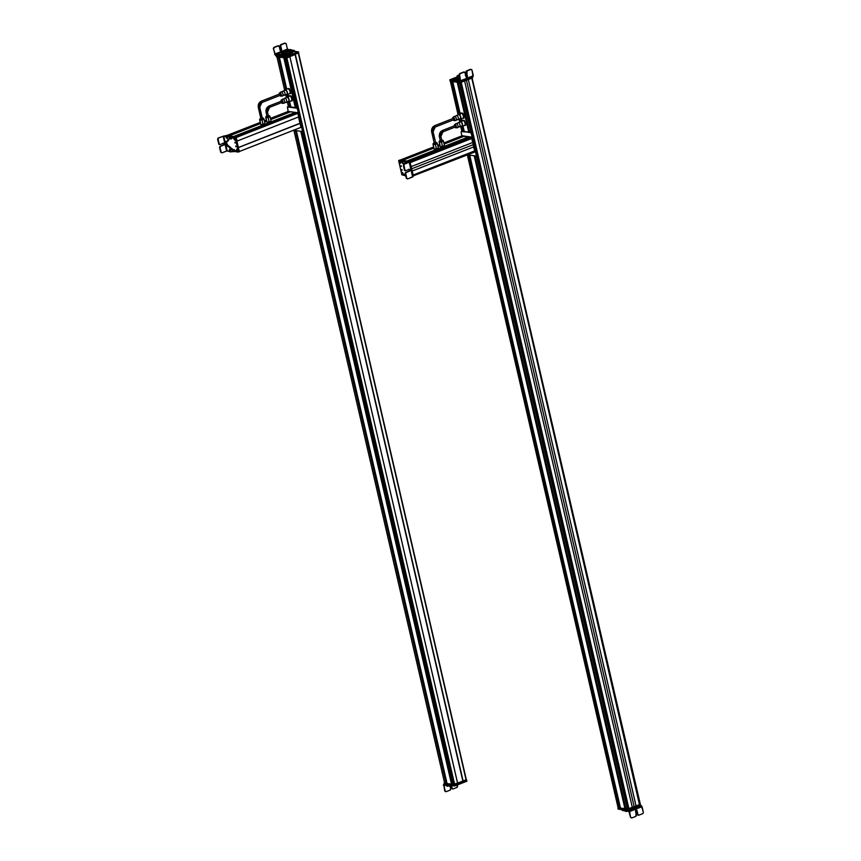 <?xml version="1.0" encoding="UTF-8"?>
<svg xmlns="http://www.w3.org/2000/svg" width="861" height="861" viewBox="0 0 861 861"><rect width="100%" height="100%" fill="white"/><g stroke="black" fill="none" stroke-linecap="round" stroke-linejoin="round"><path stroke-width="1.29" d="M457.621 783.219L289.877 56.783L457.621 783.219L454.63 784.425L286.907 57.956L454.63 784.425L453.833 784.554L302.986 131.195L453.833 784.554L452.466 784.371L301.716 131.421L452.445 784.36L457.654 783.23L454.027 784.586L444.082 783.166L454.554 785.071L457.794 783.79L457.632 783.219L457.761 783.811L454.156 785.146L457.632 783.262L289.909 56.751L457.6 783.252M297.626 107.98L286.11 58.074L297.626 107.98M284.743 57.881L286.11 58.074L284.743 57.881L296.238 107.754M452.273 783.758L301.307 131.356L452.273 783.758M296.13 107.399L284.69 57.881L295.635 107.593L296.152 107.388M296.087 107.421L284.647 57.87L296.087 107.421M295.893 107.464L284.431 57.838L295.893 107.464M295.797 107.507L284.324 57.827L295.797 107.507M451.81 784.123L300.78 131.281L451.53 784.231L447.074 783.607L296.324 130.657L447.053 783.596L451.81 784.123L301.102 131.335M295.614 107.668L284.098 57.795L295.614 107.668M284.13 57.795L295.635 107.668L284.141 57.795M295.452 107.647L283.936 57.773L295.452 107.647M295.323 107.625L283.807 57.752L295.323 107.625M279.351 57.117L283.807 57.752L279.351 57.117L286.735 89.124L279.341 57.117L286.724 89.135M290.867 106.99L289.597 101.587M288.403 96.335L287.94 94.376M446.87 783.004L295.893 130.592L446.87 783.004M290.717 106.624L289.554 101.598L290.717 106.624M288.349 96.357L287.897 94.398L288.306 96.367M286.681 89.146L279.233 57.106L286.638 89.167M290.674 106.646L289.511 101.62L290.674 106.646M290.48 106.699L289.328 101.695L290.48 106.699M288.112 96.443L287.66 94.484L288.112 96.443M286.455 89.243L279.029 57.074L286.455 89.243M290.383 106.732L289.231 101.727L290.383 106.732M288.015 96.475L287.563 94.527L288.015 96.475M286.358 89.275L278.921 57.063L286.358 89.275M446.407 783.37L295.388 130.528L446.138 783.467L444.674 783.262L293.924 130.312L444.653 783.262L446.407 783.37L295.71 130.571L446.407 783.37M290.2 106.904L289.027 101.813M287.811 96.561L287.359 94.602L287.811 96.561M278.684 57.03L286.153 89.361L278.727 57.03M287.391 94.592L287.843 96.55L287.402 94.592M290.06 106.882L288.898 101.856L290.06 106.882M287.682 96.615L287.24 94.656L287.682 96.615M286.024 89.404L278.544 57.009L286.024 89.404M289.931 106.861L288.779 101.899L289.931 106.861M287.574 96.658L287.122 94.699L287.574 96.658M285.906 89.447L278.415 56.987L285.906 89.447M276.951 56.783L278.415 56.987L276.951 56.783L284.636 90.082L276.951 56.783M288.467 106.656L287.38 101.953L288.467 106.656M286.304 97.293L285.701 94.753M466.242 779.689L298.38 53.457L466.102 779.926L463.132 781.088L295.409 54.62L463.003 781.11L295.291 54.63L462.863 781.088L295.14 54.609L462.841 781.078L466.242 779.689L298.563 53.382M462.852 781.067L457.611 783.123L462.863 781.088L295.119 54.598L289.92 56.622L295.162 54.566M452.455 784.349L301.705 131.41M444.663 783.241L293.913 130.312M307.442 91.47A1.754 0.904 68.6 0 1 307.754 92.816L307.442 91.47M307.334 91.018A1.55 0.796 68.6 0 1 307.797 93.01L307.334 91.018M290.006 89.587L289.016 88.479L287.122 88.834L289.016 88.479L290.609 90.857L290.006 89.587M290.814 92.084L288.693 88.608L290.609 90.857L290.631 93.462L290.814 92.084M290.039 93.505L290.631 93.462L290.286 90.975L290.631 93.462L290.039 93.505M289.339 93.784L290.308 93.591L289.339 93.784M290.318 95.722L288.952 95.808L288.629 97.067L288.952 95.808L290.318 95.722M291.879 97.153L290.975 95.915L288.952 95.808L290.975 95.915L292.406 98.531L291.879 97.153M292.46 99.639L290.652 96.045L292.406 98.531L292.127 100.898L292.46 99.639M292.127 100.898L291.47 100.705M291.75 99.919L292.083 98.66L291.75 99.919M290.695 49.798L294.484 50.616L290.211 50.885A6.005 1.431 167 0 1 292.105 50.907L293.127 51.961L294.677 51.445L293.052 51.94A6.005 1.431 -13 0 0 292.299 51.735A6.005 1.431 -13 0 0 291.997 51.703L292.105 50.907A6.005 1.431 167 0 1 292.858 51.111L293.795 51.864L294.139 50.874L294.333 51.703L294.484 50.616A8.244 1.97 -13 0 0 293.461 50.336A8.244 1.97 -13 0 0 293.397 50.336L292.051 50.153A2.831 0.678 167 0 1 292.03 50.142A2.831 0.678 167 0 1 291.524 49.906L290.953 49.777M286.164 43.717L287.413 49.12L275.046 53.995L273.303 48.517L273.82 47.409L277.845 45.827L278.727 46.376L277.845 45.827L273.82 47.409L273.303 48.517L275.326 55.244L273.303 48.517L275.391 54.437L287.757 49.561L274.648 54.34L277.167 54.684A2.927 0.7 167 0 1 277.683 54.932L278.512 55.039A3.035 0.721 167 0 1 279.685 55.029L281.16 55.233A7.329 1.744 -13 0 0 282.591 55.298L283.678 54.738A6.005 1.431 167 0 1 282.537 54.673A6.005 1.431 167 0 1 281.461 54.146A6.005 1.431 167 0 1 281.924 53.382L281.795 53.253A2.927 0.7 167 0 1 281.461 53.231A2.927 0.7 167 0 1 280.944 52.973A2.927 0.7 167 0 1 283.538 51.649L281.461 53.231L282.537 54.673L283.786 54.738L283.387 55.104L274.637 54.34L287.757 49.561L289.339 49.777L287.413 49.12L286.164 43.717L285.271 43.158L280.751 44.675L280.245 45.784L281.138 49.658L280.514 50.885A0.947 0.786 97.8 0 0 280.589 50.864L281.633 49.734L280.74 45.848L281.246 44.74L285.271 43.158L286.164 43.717L285.271 43.158L281.246 44.74A0.883 0.721 97.8 0 0 280.74 45.848L281.633 49.734A0.947 0.786 -82.2 0 1 280.126 50.325L280.589 50.864A0.947 0.786 97.8 0 0 281.138 49.658L280.245 45.784A0.883 0.721 -82.2 0 1 280.751 44.675L284.776 43.093L285.669 43.642M278.663 54.91L279.696 54.587M275.326 55.244L282.785 56.137L283.979 55.567L282.785 56.137A7.329 1.744 167 0 1 281.386 56.062A7.329 1.744 167 0 1 281.353 56.062L279.879 55.857A3.035 0.721 -13 0 0 278.706 55.879L277.866 55.761A2.927 0.7 -13 0 0 277.36 55.524L275.326 55.244M281.633 53.253L283.7 52.489A2.927 0.7 -13 0 0 281.633 53.253M277.167 54.684L277.36 55.524L277.167 54.684M277.683 54.932L277.866 55.761L277.683 54.932M277.942 55.05L278.125 55.879L277.942 55.05M278.512 55.039L278.706 55.879L278.512 55.039M279.685 55.029L279.879 55.857L279.685 55.029M281.16 55.233L281.353 56.062L281.16 55.233A7.329 1.744 -13 0 0 281.192 55.233L281.386 56.062L281.192 55.233M282.591 55.298L282.785 56.137L282.591 55.298M283.387 55.104L283.581 55.943L283.387 55.104M283.753 54.921L283.947 55.75L283.753 54.921M283.818 54.889L283.979 55.567M294.494 50.691L294.677 51.445M279.653 54.663L278.706 54.91M273.798 48.582L274.315 47.484L278.34 45.891L279.222 46.451L280.126 50.325L279.222 46.451A0.883 0.721 97.8 0 0 278.34 45.891L274.315 47.484L273.798 48.582M277.845 45.827L278.727 46.376M289.35 50.627L291.147 50.078L289.35 50.627M289.414 50.196L290.727 49.916M289.597 49.626L290.265 49.701L289.597 49.626M290.254 49.529L289.544 49.701L290.254 49.529M278.523 54.932L280.094 54.318L278.523 54.932M280.094 54.318L279.351 53.802M278.437 53.985L279.308 53.963L278.437 53.985M279.125 53.845L278.469 54.049L279.125 53.845M289.092 54.91L289.877 54.673L289.092 54.91M286.035 56.74L279.879 55.857L286.035 56.74L286.627 57.504L298.713 52.736L286.229 57.569L276.209 56.137L286.229 57.569L286.035 56.74M298.713 52.736L298.466 51.875L294.666 51.337L298.401 51.994L286.433 56.675L286.627 57.504L286.433 56.675L298.401 51.994L298.584 52.822L298.519 51.908L298.767 53.264M292.299 53.651L293.084 53.414L292.299 53.651M287.94 55.674L285.917 56.363L287.94 55.674M297.249 52.037L295.215 52.725L297.249 52.037M285.152 56.04L284.302 56.299L285.152 56.04M296.206 51.714L295.345 51.972L296.206 51.714M276.026 55.341L276.209 56.137L276.026 55.341M289.124 50.81L288.973 50.142A2.712 0.646 167 0 1 289.436 50.39A2.712 0.646 167 0 1 287.66 51.434A2.712 0.646 167 0 1 284.625 51.843A2.712 0.646 167 0 1 284.162 51.606A2.712 0.646 167 0 1 285.949 50.551A2.712 0.646 167 0 1 288.973 50.142L289.124 50.81M289.49 49.949C290.103 50.993 288.306 51.692 284.108 52.047C283.506 50.993 285.292 50.293 289.49 49.949A3.358 0.796 -13 0 0 285.744 50.455A3.358 0.796 -13 0 0 283.538 51.746A3.358 0.796 -13 0 0 284.108 52.047A3.358 0.796 -13 0 0 287.865 51.542A3.358 0.796 -13 0 0 290.071 50.239A3.358 0.796 -13 0 0 289.49 49.949M288.973 50.142C285.583 50.433 284.141 50.993 284.625 51.843C288.015 51.563 289.468 50.993 288.973 50.142M290.071 50.239L290.383 51.628A3.358 0.796 167 0 1 288.177 52.93A3.358 0.796 167 0 1 284.431 53.436L284.108 52.047L284.431 53.436A3.358 0.796 167 0 1 283.85 53.134L283.538 51.746M289.845 52.779L285.077 53.909L282.354 53.511L283.71 52.499L282.354 53.511L282.623 54.695L282.354 53.511L285.077 53.909L289.845 52.779L290.125 54.028L285.357 55.158L285.077 53.909L285.357 55.158L283.926 54.943L290.125 54.028L289.845 52.779L291.89 51.251L289.845 52.779M290.243 51.014L291.89 51.251L292.18 52.499L290.125 54.028L292.18 52.499L291.89 51.251L290.243 51.014M284.238 52.618L284.431 53.436C288.629 53.081 290.415 52.381 289.813 51.326M276.489 56.589L276.359 56.04M276.284 56.148L286.304 58.107L289.942 56.751L286.304 58.107L276.403 56.632M289.888 56.492L298.53 52.844L289.888 56.492M286.175 57.569L286.304 58.107L286.175 57.569M286.745 56.417L286.928 55.804L286.745 56.417M288.058 55.965L287.1 56.385M286.95 55.847L286.024 56.428M287.273 55.739L287.09 56.352M297.293 52.144L295.872 52.801L297.013 52.069M295.301 52.596L296.765 52.123M295.635 107.603L296.227 107.679L295.635 107.603M300.005 123.252L238.379 147.479M300.22 123.36L238.562 147.425L300.155 123.274L238.648 147.5L300.22 123.36L301.027 126.879L300.22 123.36M300.833 127.385L239.541 151.418M288.284 111.413L270.472 118.398L288.284 111.413L289.748 111.618L288.284 111.413L270.472 118.387M289.813 111.704L270.655 119.216L289.813 111.704M289.823 111.93L270.709 119.431L289.834 111.93M290.684 111.747L270.741 119.571L290.684 111.747L295.14 112.382L290.684 111.747L270.741 119.561M229.058 135.973L260.528 123.575L229.091 135.898L233.611 136.619L295.237 112.716L233.546 136.533L229.08 135.909M296.076 112.511L234.472 136.662L296.076 112.511L297.443 112.705L296.076 112.511L234.472 136.662L235.849 136.856L234.45 136.738M297.895 113.308L297.443 112.705L235.849 136.856L297.443 112.705L297.895 113.308L236.334 137.448L297.895 113.308L298.713 116.827L297.895 113.308M298.681 116.902L237.119 141.053L236.043 136.888L226.056 135.747M226.669 135.661L228.219 135.866L260.42 123.112L228.154 135.769L226.691 135.564L260.259 122.402L226.68 135.564L260.259 122.391M266.35 120.013L264.381 120.777M266.512 120.723L264.542 121.498L266.512 120.723M266.533 120.831L264.575 121.605L266.533 120.831M260.452 123.22L228.369 135.801L260.452 123.22M266.576 120.981L264.607 121.756L266.576 120.981M260.485 123.371L228.682 135.844L260.485 123.371M266.587 121.046L264.618 121.821L266.587 121.046M260.496 123.435L228.8 135.866L260.496 123.435M266.619 121.186L264.65 121.95M295.215 112.468L233.761 136.565L295.215 112.468M295.248 112.64L234.106 136.608L295.248 112.64M233.632 136.867L234.235 136.63M299.962 123.263L298.509 116.967L299.962 123.263M238.357 147.403L236.915 141.139L238.357 147.403M227.1 136.608L227.498 137.222M231.426 151.45A3.035 1.55 -111.4 0 0 231.426 151.461L230.716 151.73A3.035 1.55 68.6 0 1 231.039 151.504A3.035 1.55 68.6 0 1 231.469 151.461L232.922 151.644A7.329 3.745 -111.4 0 0 232.954 151.654A7.329 3.745 -111.4 0 0 234.009 151.536L233.406 149.879A6.005 3.078 68.6 0 1 232.513 149.986A6.005 3.078 68.6 0 1 229.026 146.908L228.639 146.607A2.927 1.496 68.6 0 1 228.348 146.618A2.927 1.496 68.6 0 1 226.174 144.013A2.927 1.496 68.6 0 1 226.637 141.118A2.927 1.496 68.6 0 1 227.056 141.064A2.927 1.496 68.6 0 1 227.358 141.15L227.638 140.935A6.005 3.078 68.6 0 1 228.994 138.707A6.005 3.078 68.6 0 1 229.855 138.61A6.005 3.078 68.6 0 1 230.845 138.965L231.867 138.352L231.437 137.114L227.347 135.747L226.271 136.156A2.874 1.474 68.6 0 1 225.959 136.382A2.874 1.474 68.6 0 1 225.571 136.425L223.774 136.199L227.218 150.89L223.774 136.199L226.637 136.027L231.114 138.104L230.942 138.998L229.855 138.61L227.056 141.064C225.378 142.635 225.808 144.487 228.348 146.618L234.106 150.869L234.041 151.525L230.35 151.87L227.089 150.89L228.983 151.138A2.927 1.496 68.6 0 1 229.898 151.622A1.464 0.753 -111.4 0 0 230.35 151.87A1.464 0.753 -111.4 0 0 230.565 151.848A1.464 0.753 -111.4 0 0 230.716 151.73L232.169 151.181M227.993 136.748L230.048 136.651A8.244 4.219 68.6 0 1 230.102 136.651A8.244 4.219 68.6 0 1 231.437 137.114L231.867 138.352L231.157 138.621L231.824 137.825L230.737 137.394L231.437 137.114L230.737 137.394A8.244 4.219 -111.4 0 0 229.403 136.931L230.102 136.651L229.403 136.931A8.244 4.219 -111.4 0 0 229.349 136.921L228.014 136.748A2.831 1.453 68.6 0 1 227.993 136.748L228.014 136.748A2.831 1.453 68.6 0 1 227.1 136.264L227.799 135.995A2.831 1.453 -111.4 0 0 228.692 136.468A2.831 1.453 -111.4 0 0 228.714 136.468L227.993 136.748M227.444 137.642L227.035 136.587M230.5 151.375L230.425 150.363M233.665 151.375L234.752 151.245L234.192 149.599L233.223 149.717L229.058 146.338C226.508 144.218 226.077 142.366 227.756 140.795M228.122 140.892L229.36 138.61A6.005 3.078 -111.4 0 0 228.337 140.666L227.573 141.107M226.626 136.016L226.97 135.887A1.464 0.753 68.6 0 1 227.132 135.769A1.464 0.753 68.6 0 1 227.347 135.747L226.637 136.027A1.464 0.753 -111.4 0 0 226.432 136.049A1.464 0.753 -111.4 0 0 226.271 136.156L224.839 135.973M222.902 143.184L223.882 143.787L223.333 144.992L220.05 146.273L219.544 147.382L220.664 152.16L222.052 152.784L221.159 152.225L220.029 147.446L220.545 146.338L223.817 145.057L224.366 143.852L223.397 143.249L220.115 144.54L219.221 143.981L218.102 139.202L218.608 138.094L217.607 139.138L218.124 138.029L223.171 136.307L226.615 150.998L222.052 152.784L227.218 150.89L226.615 150.998L223.171 136.307L223.774 136.199L218.124 138.029L224.226 135.887L218.124 138.029L217.607 139.138L218.726 143.916L219.63 144.476M233.374 149.889L233.406 149.879A6.005 3.078 68.6 0 1 233.374 149.889L234.192 149.599L233.492 149.879L234.192 149.599L234.601 150.051L233.901 150.331L234.816 150.6L234.041 151.525A7.329 3.745 -111.4 0 0 234.041 151.525L234.752 151.245A7.329 3.745 68.6 0 1 234.709 151.256A7.329 3.745 68.6 0 1 234.676 151.278M227.013 141.064A2.927 1.496 -111.4 0 0 227.003 144.088A2.927 1.496 -111.4 0 0 229.058 146.338L228.348 146.618L229.058 146.338A2.927 1.496 -111.4 0 0 229.338 146.338L229.026 146.908L229.736 146.628A6.005 3.078 -111.4 0 0 233.223 149.717L232.513 149.986L233.223 149.717A6.005 3.078 -111.4 0 0 234.052 149.631M227.638 140.935L228.337 140.666L227.638 140.935M231.092 138.933L231.641 138.718M227.347 135.747A1.464 0.753 68.6 0 1 227.799 135.995L227.1 136.264A1.464 0.753 -111.4 0 0 226.637 136.027L227.347 135.747M230.576 150.557L230.554 151.353M221.557 152.72L220.664 152.16L221.557 152.72L220.664 152.16L219.544 147.382L221.159 152.225L222.052 152.784M220.05 146.273L220.545 146.338A0.883 0.721 97.5 0 0 220.029 147.446L220.05 146.273L223.817 145.057L220.05 146.273M219.566 144.497A0.883 0.721 -82.5 0 1 218.726 143.916L219.221 143.981A0.883 0.721 97.5 0 0 220.115 144.54L223.397 143.249A0.947 0.786 -82.5 0 1 223.817 145.057L223.333 144.992A0.947 0.786 97.5 0 0 223.882 143.787L223.882 143.787A0.947 0.786 97.5 0 0 223.483 143.227M218.726 143.916L217.607 139.138L218.726 143.916M226.604 136.425L226.378 137.416L226.604 136.425L226.378 137.416L226.604 136.425L227.272 136.738L226.604 136.425L226.744 138.18L227.369 138.513L227.605 137.512L227.229 136.748L227.369 138.513L226.744 138.18L227.369 138.513M226.163 137.642L226.787 137.695L226.163 137.642M226.368 137.265L226.572 138.072L226.368 137.265M230.479 151.461L230.49 150.266L229.456 149.534L230.49 150.266L230.479 151.461L229.887 151.385L230.479 151.461M229.446 150.729L229.887 151.385L229.456 149.534L230.038 149.61M229.295 150.309L229.607 151.095L229.295 150.309M236 146.876L235.742 146.047L236 146.876M239.057 151.805L235.914 137.416L227.778 135.973L235.914 137.416L235.204 137.695L238.454 151.827L235.204 137.695L235.914 137.416L239.154 151.547L238.346 152.074L234.17 151.471L238.346 152.074L239.154 151.547L238.432 152.042M234.978 137.394L230.587 136.759L234.978 137.394M235.128 143.087L234.87 142.269L235.128 143.087M237.076 149.028L237.076 149.028A1.173 0.603 68.6 0 1 237.313 149.136A1.173 0.603 68.6 0 1 238.002 150.879A1.173 0.603 68.6 0 1 237.582 151.245A1.173 0.603 68.6 0 1 236.667 150.04A1.173 0.603 68.6 0 1 237.076 149.028L237.582 151.245L237.076 149.028M234.547 138.04L234.547 138.04A1.173 0.603 68.6 0 1 234.795 138.147A1.173 0.603 68.6 0 1 235.483 139.902A1.173 0.603 68.6 0 1 235.064 140.257A1.173 0.603 68.6 0 1 234.149 139.051A1.173 0.603 68.6 0 1 234.547 138.04L235.064 140.257L234.547 138.04M236.301 151.428L236.022 150.524L236.301 151.428M233.309 138.384L233.03 137.469L233.309 138.384M224.818 136.189L226.292 136.135M235.666 137.114L227.778 135.963L235.806 137.373M226.303 135.758L226.938 135.844L226.303 135.758M235.387 138.427L235.57 139.256L235.387 138.427M239.433 151.568L238.196 147.371L239.164 151.676M226.077 135.521L236.043 136.888L236.667 141.236M298.713 116.902L299.919 123.112L300.726 123.177L301.598 126.976L301.027 127.417L299.951 123.241L301.544 127.224L298.336 112.845L287.703 111.338L297.637 112.726L298.713 116.902L236.775 141.193M237.399 149.19L236.797 149.276L237.528 149.448M237.614 151.116L238.034 150.653L236.71 149.545M238.013 150.729L236.786 149.34L238.023 150.514M236.732 149.513L237.873 150.944L236.721 149.577M234.838 140.052L234.321 138.266L235.344 139.783L234.386 138.201L235.096 140.128M234.493 138.104L235.29 140.031L234.87 138.201M234.472 138.18L235.29 140.031L234.472 138.18M298.336 112.845L298.745 116.827L298.336 112.845M302.868 131.206L298.175 108.83L297.486 107.926L287.423 106.915L288.069 111.198L287.552 106.904L296.787 108.206L288.263 106.624L297.486 107.926L296.787 108.206L297.475 109.11L296.787 108.206L297.486 107.926L298.175 108.83L297.475 109.11L302.459 130.721L297.475 109.11L298.175 108.83L303.158 130.441L302.157 131.485L293.558 130.269L302.157 131.485L303.158 130.441L302.394 131.389M282.15 102.394L281.73 101.028L269.181 105.968L269.504 107.356L269.181 105.968L281.838 101.017L282.257 102.384L269.697 107.281M269.181 105.968L269.181 105.968A5.123 4.23 98 0 0 266.21 112.425A5.123 4.23 -82 0 1 269.181 105.968M269.504 107.356A3.659 3.024 98 0 0 267.373 111.973L266.081 112.361L267.373 111.973A3.659 3.024 -82 0 1 269.504 107.356M268.987 106.054L269.073 105.978C266.63 107.259 265.629 109.379 266.081 112.361L266.942 116.106M267.416 112.145L268.374 115.772L267.071 116.17L268.245 115.708M269.87 116.536L265.888 117.247A0.883 0.85 -26 0 1 266.544 116.213L266.544 116.213A0.883 0.85 154 0 0 265.888 117.247L269.805 116.289A0.883 0.85 154 0 0 268.761 115.665L266.544 116.213L268.761 115.665A0.883 0.85 -26 0 1 269.805 116.289L269.859 116.515M269.149 122.036L271.129 121.261L266.942 122.262L269.149 122.036L268.105 117.548L269.149 122.036M266.738 121.702L265.705 117.214L266.738 121.702M265.866 117.15L266.942 122.262L265.909 117.774L270.096 116.773L271.129 121.261L269.891 116.213L270.096 116.773L268.105 117.548L265.909 117.774L265.866 117.15M266.888 115.858L265.931 117.451M282.785 103.191A1.711 0.872 68.6 0 1 281.525 102.674A1.711 0.872 -111.4 0 0 282.473 103.331A1.711 0.872 -111.4 0 0 282.785 103.191A1.711 0.872 -111.4 0 0 282.677 101.092A1.711 0.872 -111.4 0 0 281.246 100.188A1.711 0.872 68.6 0 1 282.656 101.049A1.711 0.872 68.6 0 1 282.785 103.191L284.41 103.062L282.785 103.191M280.987 101.318A1.711 0.872 68.6 0 1 281.203 100.22A1.711 0.872 -111.4 0 0 281.203 100.22A1.711 0.872 -111.4 0 0 280.987 101.318M291.416 100.802A2.669 1.367 -111.4 0 0 291.222 97.465A2.669 1.367 -111.4 0 0 288.962 96.174A2.669 1.367 68.6 0 1 289.221 96.012A2.669 1.367 68.6 0 1 291.341 97.723A2.669 1.367 68.6 0 1 291.416 100.802L288.833 101.813A2.669 1.367 68.6 0 1 287.692 101.824A2.669 1.367 -111.4 0 0 288.586 101.985A2.669 1.367 -111.4 0 0 288.833 101.813A2.669 1.367 -111.4 0 0 288.769 98.735A2.669 1.367 -111.4 0 0 286.638 97.024A2.669 1.367 -111.4 0 0 286.39 97.185A2.669 1.367 68.6 0 1 288.639 98.477A2.669 1.367 68.6 0 1 288.833 101.813L291.416 100.802A2.669 1.367 68.6 0 1 291.158 100.974A2.669 1.367 68.6 0 1 290.867 101.017A2.669 1.367 -111.4 0 0 291.416 100.802M286.089 97.734A2.669 1.367 68.6 0 1 286.39 97.185A2.669 1.367 -111.4 0 0 286.089 97.734M283.323 99.23A2.432 2.034 45.1 0 0 284.399 98.455A2.196 1.119 68.6 0 1 286.261 99.521A2.196 1.119 68.6 0 1 286.422 102.276L288.618 101.404A2.196 1.119 68.6 0 1 288.413 101.544A2.196 1.119 68.6 0 1 288.166 101.587A2.196 1.119 -111.4 0 0 288.618 101.404A2.196 1.119 -111.4 0 0 288.457 98.66A2.196 1.119 -111.4 0 0 286.605 97.594A2.196 1.119 68.6 0 1 286.81 97.454A2.196 1.119 68.6 0 1 288.564 98.875A2.196 1.119 68.6 0 1 288.618 101.404L286.422 102.276A2.432 2.034 45.1 0 0 284.55 102.857M281.278 100.156L282.386 99.252A2.196 1.119 68.6 0 1 282.44 99.209A2.196 1.119 68.6 0 1 284.27 100.36A2.196 1.119 68.6 0 1 284.41 103.062A2.196 1.119 68.6 0 1 284.022 103.234L282.473 103.331M283.57 103.126A2.196 1.119 -111.4 0 0 284.41 103.062A2.196 1.119 -111.4 0 0 284.517 102.911A2.196 1.119 -111.4 0 0 284.442 100.748A2.196 1.119 -111.4 0 0 283.032 99.101A2.196 1.119 -111.4 0 0 282.386 99.252M284.517 102.911L284.657 102.75A2.432 2.034 -134.9 0 1 286.422 102.276A2.196 1.119 -111.4 0 0 286.369 99.736A2.196 1.119 -111.4 0 0 284.614 98.315A2.196 1.119 -111.4 0 0 284.399 98.455A2.432 2.034 -134.9 0 1 284.152 98.767L284.291 98.606A2.196 1.119 68.6 0 1 284.399 98.455A2.196 1.119 -111.4 0 0 284.291 98.606A2.196 1.119 68.6 0 0 284.259 98.66M286.422 102.276A2.196 1.119 68.6 0 1 285.787 102.416A2.196 1.119 -111.4 0 0 286.218 102.405A2.196 1.119 -111.4 0 0 286.422 102.276M280.492 95.194L280.062 93.817L261.432 101.157L261.755 102.545L261.432 101.157L280.169 93.806L280.6 95.184L261.948 102.47M261.432 101.157L261.432 101.157A5.123 4.23 98 0 0 258.451 107.614A5.123 4.23 -82 0 1 261.432 101.157M259.667 107.334L262.282 118.161L260.98 118.56L258.451 107.614L259.624 107.151A3.659 3.024 -82 0 1 261.755 102.545A3.659 3.024 98 0 0 259.624 107.151L258.418 107.431M261.227 101.243L261.324 101.167C258.881 102.437 257.88 104.568 258.322 107.55L260.851 118.495L262.153 118.097M259.839 119.83L259.785 119.614A0.883 0.85 -26 0 1 260.463 118.603L262.67 118.054A0.883 0.85 -26 0 1 263.714 118.678L259.796 119.636L263.714 118.678A0.883 0.85 154 0 0 262.67 118.054L260.463 118.603A0.883 0.85 154 0 0 259.796 119.636L263.778 118.926L259.785 119.582M263.057 124.425L265.037 123.65L260.861 124.651L263.057 124.425L262.024 119.937L263.057 124.425M260.646 124.092L259.613 119.604L260.646 124.092M259.774 119.539L260.861 124.651L259.818 120.163L264.004 119.162L265.037 123.65L263.8 118.603L264.004 119.162L262.024 119.937L259.818 120.163L259.774 119.539M263.735 118.732L262.228 117.925M281.116 95.991A1.711 0.872 68.6 0 1 279.857 95.474A1.711 0.872 -111.4 0 0 280.815 96.131A1.711 0.872 -111.4 0 0 281.116 95.991A1.711 0.872 -111.4 0 0 281.009 93.881A1.711 0.872 -111.4 0 0 279.577 92.977A1.711 0.872 68.6 0 1 280.987 93.838A1.711 0.872 68.6 0 1 281.116 95.991L282.742 95.862L281.116 95.991M279.319 94.107A1.711 0.872 68.6 0 1 279.545 93.01A1.711 0.872 -111.4 0 0 279.545 93.01A1.711 0.872 -111.4 0 0 279.319 94.107M289.748 93.601A2.669 1.367 -111.4 0 0 289.554 90.265A2.669 1.367 -111.4 0 0 287.305 88.974A2.669 1.367 68.6 0 1 287.552 88.801A2.669 1.367 68.6 0 1 289.683 90.523A2.669 1.367 68.6 0 1 289.748 93.601L287.176 94.613A2.669 1.367 68.6 0 1 286.035 94.624A2.669 1.367 -111.4 0 0 286.917 94.775A2.669 1.367 -111.4 0 0 287.176 94.613A2.669 1.367 -111.4 0 0 287.1 91.535A2.669 1.367 -111.4 0 0 284.98 89.813A2.669 1.367 -111.4 0 0 284.722 89.985A2.669 1.367 68.6 0 1 286.982 91.277A2.669 1.367 68.6 0 1 287.176 94.613L289.748 93.601A2.669 1.367 68.6 0 1 289.5 93.763A2.669 1.367 68.6 0 1 289.199 93.817A2.669 1.367 -111.4 0 0 289.748 93.601M284.431 90.534A2.669 1.367 68.6 0 1 284.722 89.985A2.669 1.367 -111.4 0 0 284.431 90.534M281.655 92.03A2.432 2.034 45.1 0 0 282.742 91.255A2.196 1.119 68.6 0 1 284.593 92.321A2.196 1.119 68.6 0 1 284.754 95.065L286.961 94.204A2.196 1.119 68.6 0 1 286.756 94.344A2.196 1.119 68.6 0 1 286.509 94.387A2.196 1.119 -111.4 0 0 286.961 94.204A2.196 1.119 -111.4 0 0 286.799 91.449A2.196 1.119 -111.4 0 0 284.937 90.394A2.196 1.119 68.6 0 1 285.152 90.254A2.196 1.119 68.6 0 1 286.907 91.664A2.196 1.119 68.6 0 1 286.961 94.204L284.754 95.065A2.432 2.034 45.1 0 0 282.892 95.657M279.621 92.956L280.729 92.041A2.196 1.119 68.6 0 1 280.772 91.998A2.196 1.119 68.6 0 1 282.612 93.16A2.196 1.119 68.6 0 1 282.742 95.862A2.196 1.119 68.6 0 1 282.354 96.034L280.815 96.131M281.902 95.926A2.196 1.119 -111.4 0 0 282.742 95.862A2.196 1.119 -111.4 0 0 282.86 95.711A2.196 1.119 -111.4 0 0 282.785 93.537A2.196 1.119 -111.4 0 0 281.364 91.901A2.196 1.119 -111.4 0 0 280.729 92.041M282.86 95.711L282.989 95.549A2.432 2.034 -134.9 0 1 284.754 95.065A2.196 1.119 -111.4 0 0 284.7 92.525A2.196 1.119 -111.4 0 0 282.946 91.115A2.196 1.119 -111.4 0 0 282.742 91.255A2.432 2.034 -134.9 0 1 282.494 91.567L282.623 91.406A2.196 1.119 68.6 0 1 282.742 91.255A2.196 1.119 -111.4 0 0 282.623 91.406A2.196 1.119 68.6 0 0 282.591 91.46M284.754 95.065A2.196 1.119 68.6 0 1 284.119 95.216A2.196 1.119 -111.4 0 0 284.55 95.205A2.196 1.119 -111.4 0 0 284.754 95.065M444.47 784.457L454.447 785.985L466.791 781.239L466.597 780.4L454.253 785.157L444.276 783.618M466.684 780.357L466.791 781.239L454.845 785.921L454.651 785.092L466.597 780.4L466.791 781.239M454.447 785.985L454.651 785.092L454.447 785.985L444.394 784.565L444.201 783.736L454.253 785.157L454.447 785.985M444.201 783.661L444.384 784.5M452.617 785.727L451.315 786.211A8.244 1.97 167 0 1 449.797 786.136L449.603 785.307A8.244 1.97 -13 0 0 449.786 785.329L446.482 785.124L446.428 785.835A2.874 0.689 -13 0 0 445.944 785.598L451.315 786.211L452.509 785.652M448.204 785.114L449.55 785.297A8.244 1.97 -13 0 0 449.603 785.307L449.797 786.136A8.244 1.97 167 0 1 449.743 786.125L449.55 785.297L449.743 786.125L448.398 785.942L448.204 785.114L448.398 785.942A2.831 0.678 -13 0 0 448.377 785.942L448.183 785.103A2.831 0.678 167 0 1 448.204 785.114L448.377 785.942A2.831 0.678 -13 0 0 447.257 785.953L447.063 785.114A2.831 0.678 167 0 1 448.183 785.103M446.482 785.124L443.706 784.479L445.75 784.769A2.874 0.689 167 0 1 446.235 785.006L447.063 785.114L446.676 785.953L446.482 785.124M447.107 784.931L448.247 784.662M446.428 785.835L446.235 785.006L446.428 785.835M445.944 785.598L445.75 784.769L445.944 785.598M445.234 791.13L443.985 785.727L444.75 785.426L443.985 785.727L444.75 791.055L443.706 784.479L444.75 791.055L446.127 791.679L445.234 791.13L446.127 791.679L450.163 790.097L446.127 791.679M457.632 786.254L457.331 784.941L457.126 787.363L453.09 788.945L452.197 788.396L451.681 786.168L452.197 788.396A0.883 0.721 97.9 0 0 453.09 788.945L457.126 787.363L457.632 786.254M443.706 784.479L443.404 785.243M451.315 786.211L451.164 785.523L451.315 786.211M451.218 786.211L452.595 788.88L451.218 786.211M445.643 791.614L444.75 791.055M450.023 786.168L450.68 788.988L450.163 790.097A0.883 0.721 97.9 0 0 450.68 788.988L450.023 786.168M452.595 788.88L451.702 788.321M448.42 786.061L447.408 786.168L448.861 785.275M444.341 783.628L454.156 785.146L444.254 783.671M463.283 781.648L466.501 780.389L466.371 779.829L462.809 781.078L466.49 779.743L466.501 780.389L463.283 781.648L463.164 781.088L463.283 781.648M462.658 781.594L457.74 783.532L462.658 781.594M466.458 779.786L466.501 780.389M472.108 78.06L639.432 804.335L640.283 804.282L627.873 809.146L617.94 807.726L627.873 809.146L640.336 804.314L472.043 77.738M639.486 804.637L471.785 78.168L639.465 804.669L636.075 806.004L468.33 79.546L636.042 806.004L634.18 806.735L466.468 80.277L634.18 806.735L632.34 807.457L464.628 80.999L632.34 807.467L628.95 808.802L461.238 82.333L628.573 808.694L460.904 82.462L628.573 808.694L639.486 804.637M627.949 808.802L477.026 155.109L627.949 808.802L476.671 155.819L627.475 809.049L476.542 155.873L627.346 809.071L625.872 808.866L475.132 155.916L625.861 808.856L627.949 808.802M471.989 133.294L460.301 82.667L471.989 133.294M461.195 86.477L627.002 804.648L461.205 86.477M471.279 132.486L459.763 82.613L471.279 132.486M471.128 132.465L459.623 82.591L471.128 132.465M469.654 132.26L458.138 82.387L459.623 82.591L458.149 82.387L469.665 132.26L458.17 82.355M625.603 808.253L474.702 155.863L625.603 808.253M469.46 131.927L458.02 82.365L469.46 131.927M469.417 131.948L457.966 82.355L469.417 131.948M469.299 131.991L457.826 82.344L469.299 131.991M469.202 132.024L457.718 82.322L469.202 132.024M625.215 808.63L474.196 155.787L624.946 808.737L620.48 808.102L469.74 155.163L620.469 808.102L625.215 808.63L474.497 155.83L625.226 808.64M469.008 132.163L457.492 82.29L469.008 132.163M468.858 132.142L457.352 82.269L468.858 132.142M468.739 132.131L457.223 82.258L468.739 132.131M460.129 113.609L452.746 81.623L457.223 82.258L452.757 81.623L460.14 113.598L452.778 81.591M464.273 131.496L463.014 126.05L464.273 131.496M461.808 120.809L461.345 118.861M620.221 807.489L469.32 155.098L620.221 807.489M464.079 131.163L462.917 126.093L464.079 131.163M461.7 120.852L461.248 118.893L461.7 120.852M460.032 113.641L452.638 81.601L460.032 113.641M464.036 131.184L462.874 126.115L464.036 131.184M461.657 120.863L461.205 118.904L461.657 120.863M459.989 113.663L452.595 81.601L459.989 113.663M463.918 131.227L462.744 126.158L463.918 131.227M461.539 120.917L461.087 118.958L461.539 120.917M459.871 113.706L452.455 81.58L459.871 113.706M463.821 131.27L462.648 126.201L463.821 131.27M461.442 120.949L460.99 118.99L461.442 120.949M459.774 113.749L452.348 81.569L459.774 113.749M619.834 807.866L468.804 155.023L619.554 807.973L618.187 807.779L467.437 154.829L618.08 807.726L619.834 807.866L469.127 155.066L619.845 807.876M463.627 131.41L462.486 126.266L463.659 131.41M460.786 119.076L461.259 121.024L460.818 119.055M459.57 113.824L452.111 81.537L459.57 113.824M463.466 131.378L462.303 126.33L463.466 131.378M461.087 121.089L460.646 119.13L461.087 121.089M459.43 113.878L451.96 81.515L459.43 113.878M463.336 131.367L462.196 126.384L463.336 131.367M460.979 121.132L460.527 119.173L460.979 121.132M459.311 113.921L451.831 81.494L459.311 113.921M450.357 81.246L451.831 81.494L450.464 81.3L458.117 114.448L450.604 81.074M461.98 131.206L460.872 126.395L462.109 131.195L461.109 132.228L461.916 135.758L461.109 132.228L462.109 131.195L471.333 132.497L461.399 131.464L471.333 132.497L472.022 133.39L471.322 133.67L470.633 132.766L471.322 133.67L472.022 133.39L477.016 155.002L476.305 155.281L471.322 133.67L476.305 155.281L476.004 156.045L467.028 154.776L476.133 156.035L477.016 155.002L472.022 133.39L471.333 132.497L461.27 131.475M459.774 121.649L459.204 119.195L459.774 121.649M628.573 808.694L460.85 82.204M620.48 808.081L469.719 155.152M465.823 124.07L464.273 120.357L462.271 120.336L461.97 121.627L462.271 120.336L464.273 120.357L465.414 123.058L464.273 120.357L462.282 120.626L463.95 120.486L465.736 122.929L465.521 125.362L465.823 124.07M465.112 124.35L465.414 123.058L465.112 124.35M465.521 125.362L464.875 125.211M464.165 125.48L465.198 125.48L464.165 125.48M480.804 115.675L481.202 116.805A1.55 0.796 68.6 0 1 481.191 117.365L480.804 115.675M457.266 80.277L453.478 79.46L457.288 79.212A6.005 1.431 167 0 1 455.856 79.169A6.005 1.431 167 0 1 455.092 78.964L453.446 79.427L453.672 80.288L458.579 81.095A2.874 0.689 -13 0 0 457.46 81.106L456.879 81.117L457.266 80.277A2.874 0.689 167 0 1 458.386 80.267L457.266 80.277M460.646 81.375L459.107 74.724L460.323 80.46L458.386 80.267L458.579 81.095L458.386 80.267L460.355 80.127L459.602 74.789L460.646 81.375L460.947 80.611L473.313 75.736L471.957 69.913L473.012 76.489L460.872 81.278M465.36 74.767L466.77 74.842M466.081 76.887L466.156 76.823A2.927 0.7 167 0 1 466.49 76.844A2.927 0.7 167 0 1 466.673 76.877L465.424 75.391M458.493 79.115L460.065 78.868A6.005 1.431 167 0 1 458.493 79.115M458.246 79.922L458.87 79.567M457.557 79.707L456.857 80.073M454.005 80.03L453.446 79.427M473.313 75.736L473.012 76.489L473.302 75.725L460.947 80.611M466.705 74.832A7.329 1.744 -13 0 0 465.51 74.767M465.661 75.434A6.005 1.431 167 0 1 466.49 75.929A6.005 1.431 167 0 1 466.027 76.683M454.694 80.568A8.244 1.97 167 0 1 453.672 80.288L453.478 79.46A8.244 1.97 -13 0 0 454.5 79.729L454.694 80.568L454.5 79.729A8.244 1.97 -13 0 0 454.554 79.739L454.748 80.568A8.244 1.97 167 0 1 454.694 80.568M456.104 80.751L454.748 80.568L454.554 79.739L455.91 79.922L456.104 80.751L455.91 79.922A2.831 0.678 167 0 1 455.932 79.922L456.126 80.762A2.831 0.678 -13 0 0 456.104 80.751L455.932 79.922A2.831 0.678 167 0 1 456.427 80.159L456.621 80.999A2.831 0.678 -13 0 0 456.126 80.762M456.879 81.117L456.427 80.159L456.879 81.117M458.612 79.438L456.814 79.998L458.73 79.793M464.531 72.582L463.638 72.033L459.613 73.615L459.107 74.724L459.613 73.615L459.602 74.789L460.108 73.68L464.133 72.098L465.026 72.658L465.919 76.532L466.888 77.135L467.049 70.946L471.075 69.364L471.957 69.913L470.58 69.289L466.554 70.882L466.049 71.99L466.942 75.865L466.307 77.092A0.947 0.786 97.8 0 0 466.942 75.865L466.049 71.99A0.883 0.721 -82.2 0 1 466.554 70.882L470.58 69.289L471.462 69.849M471.957 69.913L471.075 69.364L466.554 70.882L466.049 71.99L467.437 75.94A0.947 0.786 -82.2 0 1 466.888 77.135L466.888 77.135A0.947 0.786 -82.2 0 1 465.919 76.532L465.026 72.658A0.883 0.721 97.8 0 0 464.133 72.098L463.638 72.033A0.883 0.721 -82.2 0 1 464.187 72.076M464.133 72.098L459.613 73.615L464.133 72.098M458.967 79.61L457.169 80.159M458.084 79.234L457.417 79.158L458.084 79.234M457.417 79.33L458.127 79.147L457.417 79.33M449.948 79.75L457.213 76.898L449.948 79.75M460.291 81.225L458.375 81.074L460.484 82.053L472.441 77.372L472.312 76.812L472.441 77.372L460.086 82.129L450.066 80.686L460.086 82.129L460.022 81.289M450.142 80.579L449.872 79.858L454.253 80.482L449.872 79.858L450.045 80.622M456.039 78.082L455.34 78.362L456.039 78.082M451.099 79.696L453.155 79.147L451.099 79.696M452.133 80.019L452.994 79.761L452.133 80.019M460.312 81.332L460.484 82.053L460.312 81.332M455.943 78.254L455.265 78.319L455.899 78.082M459.01 75.337L458.988 75.348A2.712 0.646 -13 0 0 458.73 75.445L459.462 76.285A2.712 0.646 167 0 1 458.149 76.328A2.712 0.646 167 0 1 457.686 76.08A2.712 0.646 167 0 1 459.193 75.122L458.149 76.328L459.462 76.285M457.761 77.092L457.955 77.91L459.828 77.834A3.358 0.796 167 0 1 457.955 77.91L457.632 76.521A3.358 0.796 -13 0 0 459.505 76.446L457.632 76.521L459.161 74.961A3.358 0.796 -13 0 0 457.062 76.231A3.358 0.796 -13 0 0 457.632 76.521L457.955 77.91A3.358 0.796 167 0 1 457.374 77.619L457.062 76.231M455.878 77.996L457.234 76.984L455.878 77.996L456.158 79.201L455.878 77.996L458.601 78.383L455.878 77.996M459.882 78.082L458.601 78.383L458.762 79.083L458.601 78.383L459.882 78.082M450.088 80.697L459.408 82.021L450.206 80.6M460.151 82.667L472.495 77.921L460.151 82.667L450.26 81.268L460.151 82.667M450.131 80.719L450.26 81.268L450.131 80.719M472.463 77.361L472.495 77.921M451.315 79.739L452.499 79.051L451.315 79.739M451.616 79.653L452.735 78.997L451.616 79.653M452.499 79.051L450.981 79.632M461.065 86.466L462.045 86.1L461.065 86.466M468.868 132.616L469.632 132.185L469.03 132.099M463.487 131.851L464.24 131.421L463.659 131.346M463.541 114.373L462.615 113.157L460.936 113.006L460.312 114.427L460.936 113.006L462.615 113.157L460.603 113.135L462.615 113.157L464.079 115.729L463.53 114.362M464.154 116.87L462.282 113.286L464.079 115.729L463.864 118.151L464.154 116.87M463.207 118L463.864 118.151L463.207 118M463.53 118.28L463.745 115.858L463.53 118.28L462.508 118.28L463.53 118.28M461.797 135.93L443.845 142.969L461.797 135.93L463.164 136.113L461.797 135.93M463.229 136.21L444.018 143.744L463.229 136.21M463.24 136.447L444.072 143.97L463.25 136.447M464.09 136.253L444.104 144.088L464.09 136.253L468.556 136.877L464.09 136.253L444.104 144.088M468.621 136.974L406.962 161.039L402.496 160.404L433.89 148.092L402.496 160.404L406.962 161.039L468.556 136.877L407.178 161.072L468.621 136.974M407.049 161.351L468.642 137.2L407.608 161.125M469.493 137.017L407.888 161.168L469.493 137.017L470.956 137.222L469.493 137.017M471.021 137.329L409.362 161.373L407.888 161.168L409.362 161.373L470.956 137.222L409.621 161.416L471.021 137.329L471.075 137.997L471.021 137.329M471.042 138.061L410.148 161.89L471.053 138.051M470.913 138.675L470.881 138.126L470.913 138.675M471.43 138.47L409.836 162.632M471.806 138.341L410.288 162.471L471.806 138.341M472.797 142.442L471.871 138.438L410.31 162.578L471.871 138.438L472.797 142.442L411.235 166.593L472.797 142.442L473.281 144.648L472.775 142.452M473.787 146.865L473.281 144.648L411.741 168.778L473.281 144.648L473.787 146.865L412.258 170.995L473.787 146.865M474.745 150.879L473.819 146.865L412.258 171.005L473.819 146.865L474.745 150.879L413.183 175.02L474.745 150.879M474.368 151.805L474.131 151.181L474.368 151.805L413.345 175.741L474.368 151.805M400.204 160.081L433.632 146.973L400.204 160.081L401.57 160.275L400.204 160.081M439.723 144.583L437.754 145.348L439.723 144.583M439.874 145.251L437.905 146.026L439.874 145.251M433.783 147.64L401.656 160.286M439.896 145.358L437.937 146.133L439.896 145.358M433.815 147.748L401.786 160.307L433.815 147.748M439.939 145.52L437.969 146.295L439.939 145.52M433.847 147.909L402.13 160.35L433.847 147.909M439.949 145.584L437.991 146.359L439.949 145.584M433.869 147.974L402.248 160.372L433.869 147.974M439.982 145.703L438.012 146.478M413.14 175.106L474.734 150.955L413.194 175.074M461.496 136.156L471.484 137.297L474.874 151.977L413.366 175.816M408.48 162.202L406.715 161.954A2.927 1.496 68.6 0 1 405.8 161.47A1.464 0.753 -111.4 0 0 405.337 161.222A1.464 0.753 -111.4 0 0 405.122 161.244A1.464 0.753 -111.4 0 0 404.971 161.362A3.035 1.55 68.6 0 1 404.648 161.588A3.035 1.55 68.6 0 1 404.218 161.631L402.765 161.448A7.329 3.745 -111.4 0 0 402.733 161.438A7.329 3.745 -111.4 0 0 401.678 161.556L402.281 163.213A6.005 3.078 68.6 0 1 403.174 163.106A6.005 3.078 68.6 0 1 404.702 163.816L402.205 163.213L401.646 161.567L405.337 161.222L409.212 162.288L403.798 164.16L408.372 162.374M406.284 176.161L404.573 174.987L404.745 174.094L405.843 174.482M405.187 161.717L405.262 162.729M412.871 176.656L407.737 178.916L412.656 176.989L409.416 161.943L406.037 160.942L402.345 161.298L402.281 161.943M405.337 161.222L404.918 161.362A3.035 1.55 -111.4 0 0 404.961 161.362L399.45 160.189L405.563 161.072L399.45 160.189L398.643 160.716L401.883 174.848L404.778 175.536L401.883 174.848L398.643 160.716L403.465 161.168A7.329 3.745 68.6 0 0 403.432 161.168L402.733 161.438L403.432 161.168A7.329 3.745 68.6 0 0 402.388 161.276A7.329 3.745 68.6 0 0 402.345 161.298L401.721 161.545M407.242 178.851L406.349 178.302L407.737 178.916L406.833 178.367L405.714 173.578L406.22 172.48L409.502 171.188L410.051 169.994L409.083 169.391L405.8 170.672L404.907 170.123L403.787 165.334L404.293 164.225L409.416 161.943L403.798 164.16L403.292 165.269L404.412 170.058L405.316 170.607M405.671 161.082A1.464 0.753 68.6 0 1 405.832 160.975A1.464 0.753 68.6 0 1 406.037 160.942A1.464 0.753 68.6 0 1 406.5 161.19L405.8 161.47L406.5 161.19A2.927 1.496 -111.4 0 0 407.414 161.685L409.416 161.943M401.678 161.556A7.329 3.745 -111.4 0 0 401.646 161.567L402.388 161.276M402.291 163.213L402.291 163.213A6.005 3.078 68.6 0 1 402.313 163.203L402.991 162.933M405.434 174.385A6.005 3.078 68.6 0 1 404.842 174.126L404.95 175.698A8.244 4.219 -111.4 0 0 405.822 176.064M409.212 162.298L412.656 176.989M405.251 170.629A0.883 0.721 -82.5 0 1 404.412 170.058L403.292 165.269L403.798 164.16L404.907 170.123L405.8 170.672L409.083 169.391A0.947 0.786 -82.5 0 1 409.502 171.188L406.22 172.48A0.883 0.721 97.5 0 0 405.714 173.578L406.833 178.367L407.737 178.916M408.588 169.326L409.567 169.929L409.018 171.124L405.735 172.415L405.23 173.513L406.349 178.302L405.23 173.513A0.883 0.721 -82.5 0 1 405.735 172.415L409.018 171.124A0.947 0.786 97.5 0 0 409.169 169.359M404.907 170.123L405.8 170.672M405.8 161.707L405.219 161.631L406.252 162.363L405.219 161.631L405.649 163.482M406.241 163.558L406.252 162.363L406.241 163.558M405.37 163.192L405.057 162.406L405.37 163.192M401.097 165.667L401.355 166.485L401.097 165.667M408.921 161.879L409.728 161.943L412.925 176.322L409.728 161.943L408.921 161.879M406.521 161.211L409.502 161.653L406.521 161.211M402.162 170.284L401.904 169.456L402.162 170.284M400.021 163.515L400.021 163.515A1.173 0.603 68.6 0 1 399.117 162.309A1.173 0.603 68.6 0 1 399.515 161.298A1.173 0.603 68.6 0 1 399.762 161.394A1.173 0.603 68.6 0 1 400.44 163.149A1.173 0.603 68.6 0 1 400.021 163.515L399.515 161.298L400.021 163.515M402.55 174.492L402.55 174.492A1.173 0.603 68.6 0 1 401.635 173.298A1.173 0.603 68.6 0 1 402.033 172.286A1.173 0.603 68.6 0 1 402.281 172.383A1.173 0.603 68.6 0 1 402.97 174.137A1.173 0.603 68.6 0 1 402.55 174.492L402.033 172.286L402.55 174.492M401 162.019L400.72 161.115L401 162.019M404.003 175.074L403.712 174.17L404.003 175.074M399.924 160.081L409.89 161.448L413.377 175.881L409.89 161.448L399.902 160.307M400.053 163.386L400.473 162.923L399.17 161.782L400.408 163.203M399.838 161.448L399.224 161.599L400.462 162.987L399.224 161.599M400.387 163.224L399.805 163.299M402.722 174.374L401.872 172.437M401.796 172.469L402.69 174.396L401.829 172.437M402.356 172.437L402.776 174.266L402.022 172.351M412.516 160.964L410.202 162.094L412.688 161.115L412.451 161.879M412.763 176.053L475.39 151.794L471.957 137.114L461.97 135.963M472.183 137.416L474.971 151.73L472.183 137.416L471.484 137.297L472.183 137.416M461.991 135.747L471.957 137.114L461.485 136.049M476.714 155.766L477.016 155.002L476.241 155.949M455.512 126.89L455.082 125.523L442.543 130.463L442.866 131.851L442.543 130.463L455.189 125.512L455.62 126.879L443.06 131.776M442.543 130.463L442.543 130.463A5.123 4.23 98 0 0 439.562 136.921A5.123 4.23 -82 0 1 442.543 130.463M442.866 131.851A3.659 3.024 98 0 0 440.735 136.468L439.433 136.856L440.735 136.468A3.659 3.024 -82 0 1 442.866 131.851M442.339 130.549L442.436 130.474C439.993 131.755 438.992 133.875 439.433 136.856L440.294 140.601M440.778 136.641L441.725 140.268L440.423 140.666L441.596 140.203M439.282 141.947L439.239 141.721A0.883 0.85 -26 0 1 439.906 140.709L442.123 140.16A0.883 0.85 -26 0 1 443.167 140.784L439.239 141.742L443.167 140.784A0.883 0.85 154 0 0 442.123 140.16L439.906 140.709A0.883 0.85 154 0 0 439.239 141.742L443.221 141.032L439.228 141.688M442.5 146.531L444.491 145.757L440.305 146.757L442.5 146.531L441.467 142.043L442.5 146.531M440.089 146.198L439.056 141.71L440.089 146.198M439.218 141.645L440.305 146.757L439.271 142.269L443.447 141.269L444.491 145.757L443.243 140.709L443.447 141.269L441.467 142.043L439.271 142.269L439.218 141.645M443.178 140.838L441.671 140.031M456.136 127.686A1.711 0.872 68.6 0 1 454.877 127.17A1.711 0.872 -111.4 0 0 455.835 127.826A1.711 0.872 -111.4 0 0 456.136 127.686A1.711 0.872 -111.4 0 0 456.029 125.588A1.711 0.872 -111.4 0 0 454.597 124.684A1.711 0.872 -111.4 0 0 454.565 124.716A1.711 0.872 68.6 0 1 456.007 125.545A1.711 0.872 68.6 0 1 456.136 127.686L457.761 127.557L456.136 127.686M454.339 125.803A1.711 0.872 68.6 0 1 454.565 124.716A1.711 0.872 -111.4 0 0 454.339 125.803M464.768 125.297A2.669 1.367 -111.4 0 0 464.574 121.961A2.669 1.367 -111.4 0 0 462.325 120.669A2.669 1.367 68.6 0 1 462.572 120.508A2.669 1.367 68.6 0 1 464.703 122.219A2.669 1.367 68.6 0 1 464.768 125.297L462.196 126.309A2.669 1.367 68.6 0 1 461.055 126.319A2.669 1.367 -111.4 0 0 461.937 126.481A2.669 1.367 -111.4 0 0 462.196 126.309A2.669 1.367 -111.4 0 0 462.12 123.231A2.669 1.367 -111.4 0 0 460 121.519A2.669 1.367 -111.4 0 0 459.742 121.681A2.669 1.367 68.6 0 1 462.002 122.972A2.669 1.367 68.6 0 1 462.196 126.309L464.768 125.297A2.669 1.367 68.6 0 1 464.52 125.469A2.669 1.367 68.6 0 1 464.219 125.512A2.669 1.367 -111.4 0 0 464.768 125.297M459.451 122.23A2.669 1.367 68.6 0 1 459.742 121.681A2.669 1.367 -111.4 0 0 459.451 122.23M456.674 123.726A2.432 2.034 45.1 0 0 457.761 122.951A2.196 1.119 68.6 0 1 459.613 124.016A2.196 1.119 68.6 0 1 459.774 126.771L461.98 125.9A2.196 1.119 68.6 0 1 461.776 126.04A2.196 1.119 68.6 0 1 461.528 126.083A2.196 1.119 -111.4 0 0 461.98 125.9A2.196 1.119 -111.4 0 0 461.819 123.155A2.196 1.119 -111.4 0 0 459.957 122.09A2.196 1.119 68.6 0 1 460.172 121.95A2.196 1.119 68.6 0 1 461.926 123.36A2.196 1.119 68.6 0 1 461.98 125.9L459.774 126.771A2.432 2.034 45.1 0 0 457.912 127.353M454.64 124.651L455.749 123.747A2.196 1.119 68.6 0 1 455.792 123.704A2.196 1.119 68.6 0 1 457.632 124.856A2.196 1.119 68.6 0 1 457.761 127.557A2.196 1.119 68.6 0 1 457.374 127.729L455.835 127.826M456.922 127.622A2.196 1.119 -111.4 0 0 457.761 127.557A2.196 1.119 -111.4 0 0 457.88 127.406A2.196 1.119 -111.4 0 0 457.804 125.243A2.196 1.119 -111.4 0 0 456.384 123.597A2.196 1.119 -111.4 0 0 455.749 123.747M457.88 127.406L458.009 127.245A2.432 2.034 -134.9 0 1 459.774 126.771A2.196 1.119 -111.4 0 0 459.72 124.232A2.196 1.119 -111.4 0 0 457.966 122.811A2.196 1.119 -111.4 0 0 457.761 122.951A2.432 2.034 -134.9 0 1 457.514 123.263L457.643 123.101A2.196 1.119 68.6 0 1 457.761 122.951A2.196 1.119 -111.4 0 0 457.643 123.101A2.196 1.119 68.6 0 0 457.611 123.155M459.774 126.771A2.196 1.119 68.6 0 1 459.139 126.911A2.196 1.119 -111.4 0 0 459.57 126.901A2.196 1.119 -111.4 0 0 459.774 126.771M453.844 119.69L453.413 118.312L434.794 125.652L435.106 127.041L434.794 125.652L453.521 118.301L453.951 119.679L435.3 126.965M434.794 125.652L434.794 125.652A5.123 4.23 98 0 0 431.813 132.11A5.123 4.23 -82 0 1 434.794 125.652M435.106 127.041A3.659 3.024 98 0 0 432.986 131.647L431.684 132.045L432.986 131.647A3.659 3.024 -82 0 1 435.106 127.041M434.59 125.738L434.687 125.663C432.233 126.933 431.232 129.064 431.684 132.045L434.213 142.991M433.018 131.83L435.634 142.657L434.331 143.055L435.505 142.592M433.201 144.325L433.148 144.11A0.883 0.85 -26 0 1 433.815 143.098L436.032 142.549A0.883 0.85 -26 0 1 437.076 143.174L433.158 144.131L437.087 143.195A0.883 0.85 154 0 0 436.032 142.549L433.815 143.098A0.883 0.85 154 0 0 433.158 144.131L437.13 143.4L432.965 144.099L434.213 149.147L436.409 148.921L438.4 148.146L434.213 149.147L432.965 144.099L434.213 149.147L433.18 144.659L435.375 144.433L436.409 148.921L435.375 144.433L437.366 143.658L438.4 148.146L437.151 143.098L437.366 143.658L435.375 144.433L433.18 144.659L433.126 144.035M437.087 143.227L435.58 142.42M454.468 120.486A1.711 0.872 68.6 0 1 453.22 119.97A1.711 0.872 -111.4 0 0 454.167 120.626A1.711 0.872 -111.4 0 0 454.468 120.486A1.711 0.872 -111.4 0 0 454.371 118.377A1.711 0.872 -111.4 0 0 452.94 117.473A1.711 0.872 -111.4 0 0 452.897 117.505A1.711 0.872 68.6 0 1 454.35 118.334A1.711 0.872 68.6 0 1 454.468 120.486L456.104 120.357L454.468 120.486M452.682 118.603A1.711 0.872 68.6 0 1 452.897 117.505A1.711 0.872 -111.4 0 0 452.682 118.603M463.11 118.097A2.669 1.367 -111.4 0 0 462.906 114.761A2.669 1.367 -111.4 0 0 460.657 113.469A2.669 1.367 68.6 0 1 460.915 113.297A2.669 1.367 68.6 0 1 463.035 115.019A2.669 1.367 68.6 0 1 463.11 118.097L460.527 119.109A2.669 1.367 68.6 0 1 459.387 119.119A2.669 1.367 -111.4 0 0 460.28 119.27A2.669 1.367 -111.4 0 0 460.527 119.109A2.669 1.367 -111.4 0 0 460.463 116.031A2.669 1.367 -111.4 0 0 458.332 114.309A2.669 1.367 -111.4 0 0 458.084 114.481A2.669 1.367 68.6 0 1 460.334 115.772A2.669 1.367 68.6 0 1 460.527 119.109L463.11 118.097A2.669 1.367 68.6 0 1 462.852 118.258A2.669 1.367 68.6 0 1 462.561 118.312A2.669 1.367 -111.4 0 0 463.11 118.097M457.783 115.03A2.669 1.367 68.6 0 1 458.084 114.481A2.669 1.367 -111.4 0 0 457.783 115.03M455.017 116.526A2.432 2.034 45.1 0 0 456.093 115.751A2.196 1.119 68.6 0 1 457.955 116.816A2.196 1.119 68.6 0 1 458.117 119.561L460.312 118.7A2.196 1.119 68.6 0 1 460.108 118.84A2.196 1.119 68.6 0 1 459.86 118.872A2.196 1.119 -111.4 0 0 460.312 118.7A2.196 1.119 -111.4 0 0 460.151 115.944A2.196 1.119 -111.4 0 0 458.3 114.89A2.196 1.119 68.6 0 1 458.504 114.75A2.196 1.119 68.6 0 1 460.258 116.16A2.196 1.119 68.6 0 1 460.312 118.7L458.117 119.561A2.432 2.034 45.1 0 0 456.244 120.153M452.972 117.451L454.081 116.536A2.196 1.119 68.6 0 1 454.124 116.493A2.196 1.119 68.6 0 1 455.964 117.656A2.196 1.119 68.6 0 1 456.104 120.357A2.196 1.119 68.6 0 1 455.706 120.529L454.167 120.626M455.265 120.422A2.196 1.119 -111.4 0 0 456.104 120.357A2.196 1.119 -111.4 0 0 456.212 120.206A2.196 1.119 -111.4 0 0 456.136 118.032A2.196 1.119 -111.4 0 0 454.716 116.386A2.196 1.119 -111.4 0 0 454.081 116.536M456.212 120.206L456.352 120.045A2.432 2.034 -134.9 0 1 458.117 119.561A2.196 1.119 -111.4 0 0 458.052 117.021A2.196 1.119 -111.4 0 0 456.298 115.611A2.196 1.119 -111.4 0 0 456.093 115.751A2.432 2.034 -134.9 0 1 455.846 116.063L455.975 115.901A2.196 1.119 68.6 0 1 456.093 115.751A2.196 1.119 -111.4 0 0 455.953 115.944A2.196 1.119 68.6 0 1 455.975 115.901M457.18 119.582A2.196 1.119 -111.4 0 0 457.901 119.701A2.196 1.119 -111.4 0 0 458.117 119.561A2.196 1.119 68.6 0 1 457.471 119.711L456.352 120.045M618.273 809.006L628.25 810.545L640.724 805.702L640.401 804.96L628.067 809.717L618.08 808.178M640.487 804.917L641.359 805.767L628.95 810.642L628.272 810.545L628.465 809.641L628.25 810.545L618.209 809.125L618.015 808.296L628.067 809.717L628.25 810.545L622.019 809.544M618.047 808.199L618.187 809.049M628.465 809.641L640.401 804.96L640.595 805.788L628.648 810.481L628.465 809.641M622.557 810.115L629.649 811.536L630.5 817.283L628.917 811.439L630.5 817.283L631.393 817.842L630.5 817.283L628.95 810.642L640.713 805.681M635.601 810.072L637.054 810.739L637.947 814.624A0.883 0.721 97.9 0 0 638.851 815.173L642.876 813.591L643.393 812.483L641.359 805.767L642.048 806.671L629.639 811.546L627.131 811.191L626.937 810.362L628.95 810.642L629.639 811.546L642.048 806.671L643.393 812.483L642.876 813.591L638.851 815.173L637.947 814.624L637.054 810.739L636.085 810.136L635.924 816.325L631.888 817.907L630.995 817.358L631.888 817.907L635.924 816.325L636.43 815.216L635.536 811.342A0.947 0.786 -82.1 0 1 637.054 810.739L637.463 814.549L638.356 815.109M625.979 811.202L625.786 810.373A2.927 0.7 167 0 1 626.937 810.362L627.131 811.191A2.927 0.7 -13 0 0 625.979 811.202L625.204 810.373L625.979 811.202M625.398 811.202L624.957 810.255L625.398 811.202M624.623 810.836L624.44 810.007A3.035 0.721 167 0 1 624.957 810.255L625.151 811.084A3.035 0.721 -13 0 0 624.623 810.836L623.17 810.631L622.977 809.803L624.44 810.007L624.623 810.836M622.718 809.76A7.329 1.744 -13 0 0 622.944 809.803A7.329 1.744 -13 0 0 622.977 809.803L623.17 810.631A7.329 1.744 167 0 1 623.138 810.631L622.944 809.803L623.138 810.631A7.329 1.744 167 0 1 622.212 810.373L622.191 810.298M630.995 817.358L631.888 817.907M631.393 817.842L630.5 817.283M638.292 815.13A0.883 0.721 -82.1 0 1 637.463 814.549L636.57 810.675A0.947 0.786 97.9 0 0 636.171 810.115M625.786 808.468L626.614 808.361L625.839 808.716M628.401 809.641L640.347 804.949L640.218 804.4L640.347 804.949L628.401 809.641L628.272 809.082L628.401 809.641M618.187 808.188L628.003 809.706L618.101 808.231M627.917 804.303L626.797 804.604L627.917 804.303M454.145 784.037L286.422 57.547M451.831 784.134L301.113 131.335M447.053 783.596L296.313 130.657M290.243 106.904L289.07 101.792M288.446 106.656L287.37 101.953M284.625 90.104L276.93 56.783M466.339 779.743L298.627 53.264M284.076 55.621L283.893 54.792M282.16 54.146L281.967 53.317M294.699 51.477L294.516 50.648M288.984 50.498L289.414 49.712M291.147 50.003L290.405 49.486M277.931 54.813L278.361 54.028M276.155 56.116L275.961 55.287M296.485 52.586L296.292 51.757M276.37 56.686L276.241 56.126M289.942 56.751L289.823 56.191M290.824 106.56L290.125 106.839M295.538 107.603L296.238 107.334M239.326 151.536L300.92 127.374M228.208 135.78L260.431 123.145M264.553 121.53L266.523 120.755M270.645 119.141L289.221 111.855M229.08 135.898L260.528 123.564M233.019 136.781L294.623 112.63M227.132 135.769L226.432 136.049M230.565 151.848L231.265 151.568M234.009 151.536L234.709 151.256M227.498 141.161L228.197 140.881M231.028 138.987L231.727 138.707M227.272 138.524C225.894 137.523 225.625 136.856 226.475 136.501M230.253 151.558L229.456 149.523M239.1 151.794L238.4 152.074M225.582 135.661L224.882 135.941M237.076 151.149L236.377 151.428M233.729 137.2L233.03 137.469M235.204 140.16L234.321 138.212M302.286 131.464L302.997 131.195M287.423 106.915L288.134 106.635M282.257 102.384L269.611 107.345L267.502 112.038L268.374 115.772M281.73 101.028L269.073 105.978M269.816 116.321L268.309 115.535M282.44 99.209L281.246 100.188M283.032 99.101L284.152 98.767M285.787 102.416L284.657 102.75M286.81 97.454L284.614 98.315M288.413 101.544L286.218 102.405M289.221 96.012L286.638 97.024M291.158 100.974L288.586 101.985M280.6 95.184L261.862 102.534L259.753 107.216L262.282 118.161M280.062 93.817L261.324 101.167M258.322 107.55L260.851 118.495M260.797 118.248L259.785 119.614M280.772 91.998L279.577 92.977M281.364 91.901L282.494 91.567M284.119 95.216L282.989 95.549M285.152 90.254L282.946 91.115M286.756 94.344L284.55 95.205M287.552 88.801L284.98 89.813M289.5 93.763L286.917 94.775M466.716 780.314L466.91 781.142M444.158 783.714L444.341 784.543M444.276 784.22L443.576 784.489M446.698 785.77L447.429 786.287M444.082 783.166L444.211 783.714M466.49 779.743L466.619 780.303M627.895 804.378L462.088 86.218M625.861 808.856L475.111 155.916M464.262 131.496L463.003 126.061M618.08 807.726L467.34 154.819M461.894 131.238L460.786 126.427M459.699 121.724L459.128 119.227M458.041 114.524L450.368 81.289M456.75 80.019L456.943 80.848M473.141 76.478L460.775 81.364M458.967 79.535L458.224 79.018M472.571 77.286L472.377 76.457M450.012 80.665L449.819 79.836M452.24 80.805L452.057 79.976M450.217 81.246L450.088 80.686M472.614 77.824L472.485 77.275M468.987 132.11L469.686 131.841M464.305 131.076L463.595 131.356M400.15 160.071L433.632 146.951M437.754 145.326L439.713 144.562M443.835 142.948L461.711 135.93M437.915 146.069L439.885 145.294M444.007 143.679L462.637 136.372M402.496 160.404L433.89 148.092M406.435 161.265L468.029 137.114M407.877 161.168L469.471 137.017M409.578 162.019L413.022 176.731M405.122 161.244L405.832 160.975M404.67 174.105L405.37 173.825M405.219 161.62L406.015 163.655M399.407 160.2L398.697 160.469M401.42 160.846L400.72 161.115M404.778 174.794L404.067 175.063M400.214 163.396L399.149 161.803M476.133 156.035L476.843 155.755M455.62 126.879L442.974 131.841L440.864 136.533L441.725 140.268M455.082 125.523L442.436 130.474M440.24 140.354L439.239 141.721M455.792 123.704L454.597 124.684M456.384 123.597L457.514 123.263M459.139 126.911L458.009 127.245M460.172 121.95L457.966 122.811M461.776 126.04L459.57 126.901M462.572 120.508L460 121.519M464.52 125.469L461.937 126.481M453.951 119.679L435.214 127.03L433.105 131.711L435.634 142.657M453.413 118.312L434.687 125.663M434.148 142.743L433.148 144.11M454.124 116.493L452.94 117.473M454.716 116.386L455.846 116.063M458.504 114.75L456.298 115.611M460.108 118.84L457.901 119.701M460.915 113.297L458.332 114.309M462.852 118.258L460.28 119.27M617.961 808.264L618.155 809.103M640.53 804.874L640.724 805.702M621.986 809.512L622.18 810.341M625.473 810.944L625.28 810.104M625.506 811.019L626.248 811.525M627.669 810.524L627.228 811.299M617.94 807.726L618.058 808.285"/></g></svg>
